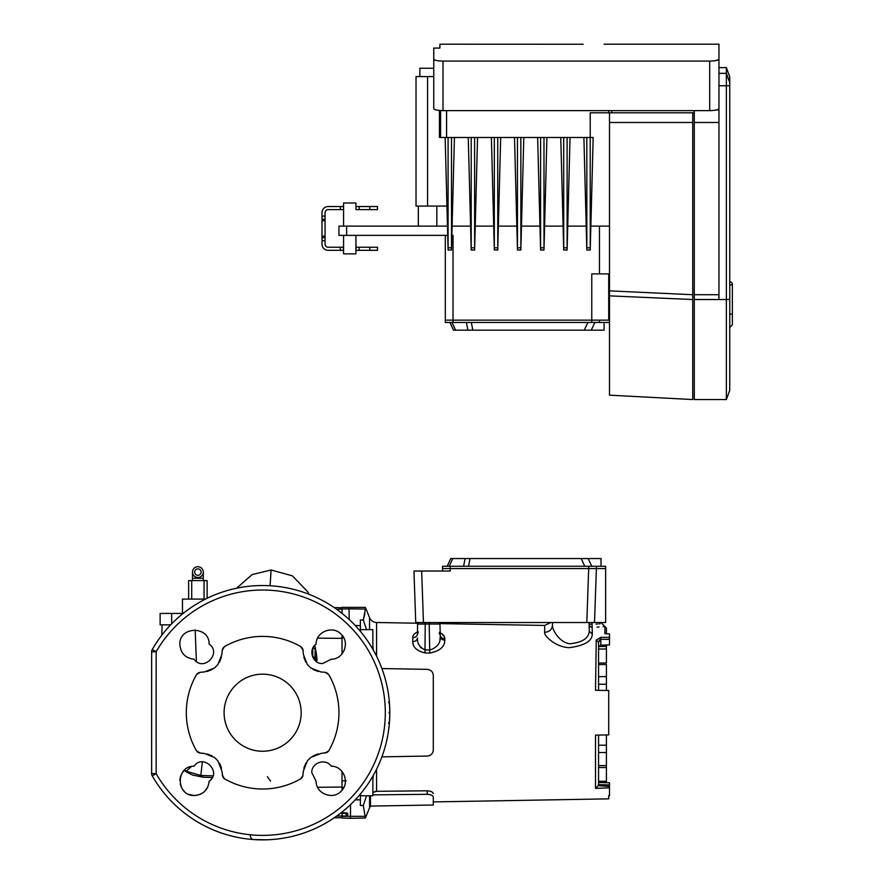 <?xml version="1.0" encoding="UTF-8"?>
<svg xmlns="http://www.w3.org/2000/svg" width="884" height="884" viewBox="0 0 884 884"><rect width="100%" height="100%" fill="white"/><g stroke="black" fill="none" stroke-linecap="round" stroke-linejoin="round"><path stroke-width="1.33" d="M202.37 761.875L200.812 775.456L203.187 777.224L212.304 777.544L211.906 778.263M210.668 779.909L209.143 781.301C222.26 772.097 203.254 753.069 194.038 766.196C175.43 765.864 175.894 796.396 194.502 795.478C203.176 794.694 208.049 789.964 209.143 781.301M179.861 644.58C180.645 653.243 185.375 658.127 194.038 659.21C203.243 672.337 222.271 653.331 209.143 644.104C209.464 625.507 178.944 625.971 179.861 644.58M322.583 663.541L331.235 659.21C343.567 659.475 350.296 642.48 341.125 634.226C332.87 625.054 315.875 631.751 316.129 644.104C307.798 649.63 312.593 664.105 322.583 663.541M311.798 772.66L316.129 781.301C315.864 793.633 332.859 800.363 341.113 791.202C350.285 782.948 343.589 765.953 331.235 766.196C325.71 757.864 311.234 762.671 311.798 772.66M301.168 712.703A38.542 38.542 0 0 0 262.636 674.161A38.542 38.542 0 0 0 224.094 712.703A38.542 38.542 0 0 0 262.636 751.245A38.542 38.542 0 0 0 301.168 712.703M156.137 712.703L156.159 773.644A122.677 122.677 0 0 0 385.313 712.703A122.677 122.677 0 0 0 156.159 651.773L156.137 712.703M302.792 776.296L303.389 770.981L307.367 760.837L310.77 757.444L320.903 753.466L327.235 752.383M328.108 751.665L328.76 750.792A76.311 76.311 0 0 0 328.76 674.614L325.157 672.315L320.903 671.951L310.77 667.972L307.367 664.569L303.389 654.436L303.024 650.182L300.726 646.58A76.311 76.311 0 0 0 224.547 646.58L222.249 650.182L221.873 654.436L217.895 664.569L214.503 667.972L204.359 671.951L200.115 672.315L196.502 674.614A76.311 76.311 0 0 0 196.502 750.792L198.016 752.383M313.08 755.897L318.163 753.908M303.842 768.207L305.82 763.168M223.674 778.174L224.547 778.826A76.311 76.311 0 0 0 300.726 778.826L302.306 777.323M199.044 752.87L204.359 753.466L214.503 757.444L217.895 760.837L221.873 770.981L222.956 777.301M219.453 763.179L220.613 765.61M220.624 765.632L221.431 768.24M207.132 753.908L212.171 755.897M152.247 649.53L156.159 651.773L151.639 651.828A4.63 4.63 0 0 1 152.247 649.53A127.185 127.185 0 0 1 389.811 712.703A127.185 127.185 0 0 1 152.247 775.876A4.63 4.63 0 0 1 151.639 773.577L151.639 651.828L151.639 773.577L151.639 651.828L151.639 773.577L156.159 773.644L152.247 775.876M207.85 786.87L204.989 791.058M202.292 793.235L200.237 794.318M197.574 795.158L194.955 795.478M193.43 795.445L188.845 794.351M184.181 791.224L182.546 789.29M181.574 787.71L180.214 784.075M179.861 780.583L180.016 778.694M180.181 777.787L180.9 775.412M181.938 773.301L183.585 771.069M195.198 629.949L196.381 661.519M342.031 613.341L342.031 609.054L336.671 609.297M342.031 635.209L342.031 637.916L342.031 635.209M343.799 637.894L342.031 637.916L342.031 653.939L342.031 638.37L317.61 638.126M346.185 780.892L342.031 780.738L342.031 771.478L342.031 790.197M350.506 804.65L350.506 818.308L342.031 818.009L342.031 812.064M389.115 712.316L389.811 711.918L389.358 701.951L388.662 702.404M388.717 702.769L389.424 702.714L389.667 706.581M389.358 701.951L389.424 702.714M388.662 723.013L389.358 723.466L389.811 713.487L389.115 713.09M389.733 717.289L389.424 722.703L388.717 722.637M250.249 835.082A4.63 3.68 94.1 0 0 253.609 839.568L267.399 839.8L253.609 839.568M307.367 760.837L310.77 757.444M325.157 753.091L328.76 750.792M328.76 674.614L327.246 673.033M326.218 672.536L324.306 672.249M321.909 672.039L320.903 671.951M318.152 671.497L313.091 669.519M310.77 667.972L307.367 664.569M305.831 662.26L303.831 657.188M303.024 650.182L302.792 649.11M302.781 649.077L302.317 648.105M301.599 647.232L300.726 646.58M224.547 646.58L222.956 648.094M222.47 649.121L222.171 651.033M221.961 653.42L221.873 654.436M221.431 657.188L219.442 662.249M217.895 664.569L214.503 667.972M212.193 669.508L207.11 671.509M200.115 672.315L198.038 673.022M197.165 673.741L196.502 674.614M196.502 750.792L200.115 753.091L204.359 753.466M214.503 757.444L217.895 760.837M222.249 775.224L224.547 778.826M300.726 778.826L303.024 775.224M314.936 660.359L315.223 647.342L316.306 653.353L316.295 661.519M315.223 647.342L314.66 645.419M316.306 653.353L317.124 660.436L312.715 656.149L312.737 648.348L312.737 657.155M182.469 613.43L160.114 613.43L160.114 624.833L170.689 624.833L162.07 624.833L161.794 635.198M191.353 766.538L186.27 771.235L184.535 770.108M313.179 647.464L314.958 649.077M447.16 566.257L450.763 558.544L601.021 558.544L601.021 566.257M596.391 566.257L596.391 568.567L605.639 568.567L596.391 568.567L594.512 622.524L586.81 622.524L588.689 568.567L596.391 568.567L450.243 568.567L588.689 568.567L588.689 566.257L605.639 566.257L605.639 622.524L594.512 622.524L596.391 568.567M442.541 571.031L442.541 566.257L588.689 566.257M588.169 558.544L591.772 566.257M450.243 566.257L450.243 568.567L442.541 568.567L450.243 568.567L450.243 571.031L421.657 571.031L423.458 622.524L415.745 622.524L413.955 571.031L421.657 571.031M360.528 793.898L360.528 795.766L372.86 795.766L372.86 776.152M372.86 649.254L372.86 629.651L360.528 629.651L360.528 631.507M373.324 775.345L372.86 779.489M606.413 734.924L606.413 752.549L598.556 752.527L598.556 735.057L598.556 783.997L598.556 782.473L609.496 782.793L609.496 795.688L608.722 795.711L608.722 798.86L433.293 801.921L433.293 805.004L433.293 797.18C433.072 795.534 431.049 794.572 427.226 794.307L427.226 790.793L376.573 791.313L372.86 792.462M369.556 795.766L369.556 807.733L370.462 806.097L370.462 795.766M374.816 791.567L375.645 791.39M598.556 745.212L606.413 745.212M597.065 627.132L599.098 627.032M603.109 626.69L604.877 626.491L606.413 628.027L606.413 633.795L609.496 633.883L609.496 644.878L600.822 645.165L598.556 646.768L598.556 642.082L598.556 690.349L598.556 663.088L606.413 662.978L606.413 648.978L598.556 649.033L598.556 663.088M592.059 622.524L592.092 624.237L589.109 624.237A3.083 3.05 178.5 0 0 592.136 627.209C608.535 626.458 608.535 626.458 592.136 627.209L592.324 633.994C592.114 641.121 584.446 645.674 569.296 647.663C555.804 647.287 543.804 635.806 544.643 632.314L544.699 626.657M550.876 622.524L544.71 625.441L439.889 623.607M439.304 632.391C442.873 633.894 444.707 636.005 444.785 638.734L444.785 638.591M444.409 636.823L441.624 633.596M438.42 622.524A1.547 1.547 0 0 1 439.956 624.027L440.243 635.01A4.63 3.845 -1.5 0 0 444.785 638.734L444.829 640.126C444.774 646.79 439.757 651.099 429.768 653.044L424.95 652.922C416.905 651 412.828 647.232 412.729 641.618L412.762 637.607C412.795 635.01 414.596 633.077 418.187 631.795M412.894 643.243L413.513 645.132M444.63 642.06L444.829 640.126A4.63 3.768 178.5 0 1 440.287 636.469L439.901 639.95M609.496 639.375L600.822 639.287L600.822 637.309L596.236 640.104L595.518 690.305L608.722 690.526L608.722 734.88L595.518 735.112L595.518 788.406L609.496 787.81L609.496 786.462L598.17 785.677L595.86 788.219M600.822 637.309L609.496 637.397M609.496 633.883L604.899 633.762L604.899 626.491L601.849 623.485L601.827 622.524M592.092 624.237C604.7 623.452 604.7 623.452 592.092 624.237L592.136 627.209M600.225 623.739L599.087 623.883M597.54 624.038L596.103 624.148M589.064 622.524L589.296 631.275C588.567 638.436 582.048 642.591 569.749 643.762C559.24 642.546 551.848 629.054 552.489 625.286L552.511 622.524M544.643 632.314C549.362 631.961 551.981 629.618 552.489 625.286M412.762 637.607A4.63 3.879 -179.5 0 0 417.469 633.773L417.557 624.049L417.469 633.773L418.198 632.767M347.732 813.368L346.185 812.893L347.732 813.324L347.732 815.855L346.185 816.098L346.185 813.368L342.031 813.368L342.031 815.943L346.185 816.098M342.031 609.054C342.031 606.778 342.031 606.778 342.031 609.054L349.036 608.811C349.003 606.534 349.003 606.534 349.036 608.811L349.224 619.551M346.185 812.893L342.031 812.739M433.226 750.781L432.939 751.952L433.226 750.781M429.591 755.544L428.442 755.919M427.226 790.793C430.784 791.025 432.795 791.942 433.259 793.534L432.154 792.086M431.591 791.744L430.519 791.291M428.596 755.886L429.513 755.588M598.556 676.658L606.413 676.558L606.413 690.492M606.413 684.216L598.556 684.282M598.556 767.5L598.556 781.257L606.413 781.323L606.413 782.384L606.413 767.544L598.556 767.5L598.556 765.599L606.413 765.621L606.413 766.837M609.496 782.793L598.556 782.473M598.556 782.152L598.556 781.257M598.556 752.527L598.556 765.599M598.556 649.033L598.556 646.569L606.413 646.436L606.413 644.977L609.496 644.878M373.324 650.06L372.86 645.917M360.451 793.987L360.352 805.534L363.324 805.49L366.495 795.766M349.036 608.811L365.401 609.098C365.401 606.822 365.401 606.822 365.401 609.098L363.324 619.949L360.352 620.038M360.352 619.905L360.451 631.419L360.407 625.607L355.235 625.529M363.324 805.49L365.39 818.043L350.506 818.308M363.324 619.949L366.495 629.651L363.324 619.949L364.882 613.695M381.91 756.859L427.226 756.063C431.049 755.522 433.061 753.466 433.293 749.897L433.293 675.509C433.072 671.939 431.049 669.884 427.226 669.343L381.91 668.558M372.86 794.871L427.226 794.307M433.293 801.921L433.293 797.18M598.556 783.997L598.17 785.677M606.413 646.436L606.413 648.978M606.413 676.547L606.413 664.514L598.556 664.602M606.413 752.549L606.413 765.621M592.324 633.994L589.296 631.275M600.822 645.165L600.822 639.287L598.556 642.082L596.236 640.104M421.259 648.005L420.077 646.547M412.729 641.618A4.63 3.669 0.5 0 0 417.436 637.983C417.071 643.309 419.602 647.276 425.038 649.906L429.845 650.027C437.26 647.486 440.74 642.955 440.287 636.469M439.956 624.027L417.557 624.049A1.547 1.547 0 0 1 419.093 622.524M425.259 622.524L424.95 652.922M429.171 622.524L429.768 653.044M423.458 622.524L586.81 622.524M709.697 110.633L709.697 61.084C715.366 60.941 718.449 60.311 718.957 59.162L718.957 108.555C718.471 109.782 715.388 110.478 709.697 110.633L443.006 110.633C437.326 110.478 434.243 109.793 433.757 108.555L433.757 48.068L439.923 48.068L439.923 44.2L583.164 44.255M433.757 59.162C434.243 60.3 437.326 60.941 443.006 61.084L443.006 110.633M709.697 61.084L443.006 61.084M718.957 59.162L718.957 44.2L718.957 59.162M718.559 59.703L714.891 60.742M713.278 60.93L711.609 61.04M441.149 61.04L439.923 60.974M609.496 295.864L609.496 395.181L692.747 399.546L692.747 299.532L609.496 295.864L609.496 290.869L692.747 294.715L692.747 299.532M439.436 110.467L439.436 137.473L590.225 137.473L590.225 112.798L692.747 112.798L692.747 294.715M609.496 112.798L609.496 290.869M729.742 299.378L726.372 299.532L726.372 67.637L729.742 76.886L729.742 390.297L726.372 399.546L726.372 299.532L694.283 299.532L694.283 399.546L726.372 399.546M718.957 299.532L718.957 99.715M694.283 110.633L694.283 299.532M718.957 109.959L716.471 109.959M729.753 220.127L729.742 190.712M718.957 294.715L694.283 294.715M729.753 185.75L729.742 160.59M729.753 151.728L729.742 159.882M729.753 149.96L729.742 115.296M729.753 114.898L729.742 106.743M419.878 76.576L419.878 68.245L433.757 68.245M692.747 112.798L694.283 112.798M608.722 112.798L608.722 110.633M586.832 137.473L586.832 247.829L590.225 247.829L590.225 137.473L593.175 137.473L590.225 250.006L586.832 250.006L583.893 137.473M586.81 249.001L586.832 247.829M590.225 247.829L590.258 249.001M567.097 137.473L567.13 249.001L570.047 137.473M567.13 249.001L567.097 250.006L563.716 250.006L560.765 137.473M563.716 250.006L567.097 250.006M563.716 137.473L563.716 247.829L567.097 247.829M563.683 249.001L563.716 247.829M543.98 137.473L544.003 249.001L546.92 137.473M544.003 249.001L543.98 250.006L540.588 250.006L537.638 137.473M540.588 250.006L543.98 250.006M540.588 137.473L540.588 247.829L543.98 247.829M540.555 249.001L540.588 247.829M520.853 137.473L520.875 249.001L523.803 137.473M520.875 249.001L520.853 250.006L517.46 250.006L514.51 137.473M517.46 250.006L520.853 250.006M517.46 137.473L517.46 247.829L520.853 247.829M517.438 249.001L517.46 247.829M497.725 137.473L497.758 249.001L500.675 137.473M497.758 249.001L497.725 250.006L494.333 250.006L491.393 137.473M494.333 250.006L497.725 250.006M494.333 137.473L494.333 247.829L497.725 247.829M494.311 249.001L494.333 247.829M474.609 137.473L474.631 249.001L477.548 137.473M474.631 249.001L474.609 250.006L471.216 250.006L468.266 137.473M471.216 137.473L471.216 247.829L474.609 247.829M471.183 249.001L471.216 247.829M451.481 137.473L451.503 249.001L454.431 137.473M451.503 249.001L451.481 250.006L448.089 250.006L445.138 137.473M448.089 250.006L451.481 250.006M448.089 137.473L448.089 247.829L451.481 247.829M448.066 249.001L448.089 247.829M427.591 206.071L427.591 76.576L416.021 76.576L416.021 206.071L446.939 206.071M427.591 76.576L433.757 76.576M197.883 568.887A3.216 3.216 0 0 0 194.668 572.114A3.216 3.216 0 0 0 197.883 575.329A3.216 3.216 0 0 0 201.11 572.114A3.216 3.216 0 0 0 197.883 568.887M197.883 577.506A5.392 5.392 0 0 1 192.491 572.114A5.392 5.392 0 0 1 197.883 566.71A5.392 5.392 0 0 1 203.276 572.114A5.392 5.392 0 0 1 197.883 577.506M192.491 580.589L192.491 578.28L203.276 578.28L203.276 580.589M205.475 599.087L182.469 599.087L182.469 613.971M188.635 599.087L188.635 580.589L207.132 580.589L207.132 598.269M729.742 284.847L732.361 284.847L732.361 324.925L732.361 314.14L729.742 314.14M732.361 284.538A2.774 2.774 0 0 0 729.742 281.764A2.774 2.774 0 0 1 732.361 284.538M604.104 322.461L604.104 330.174L591.252 330.174L594.855 322.461L591.252 330.174L453.536 330.174L449.934 322.461M609.496 322.461L445.315 322.461L445.315 320.152L453.028 320.152L445.315 320.152L445.315 235.365M586.921 330.174L589.12 330.174M609.496 320.152L608.722 320.152L609.496 320.152M599.474 320.152L599.474 322.461M591.772 322.461L591.772 273.896L608.722 273.896L608.722 320.152L453.028 320.152L453.028 322.461M359.136 250.316L369.777 250.316L369.777 247.233L359.136 247.233L359.136 250.316L355.898 250.316L355.898 253.863L343.567 253.863L343.567 235.365M359.136 209.618L369.777 209.618L369.777 206.536L359.136 206.536L359.136 209.618L356.053 209.618L355.898 202.988L343.567 202.988L343.567 226.116M338.948 226.116L346.65 226.116L346.65 235.365L338.948 235.365L338.948 226.116M599.474 273.896L599.474 226.116L590.855 226.116M586.214 226.116L567.727 226.116M563.086 226.116L544.599 226.116M539.958 226.116L521.483 226.116M516.842 226.116L498.355 226.116M493.714 226.116L475.227 226.116M470.586 226.116L452.111 226.116M447.459 226.116L346.65 226.116M599.474 226.116L609.496 226.116M591.772 320.152L453.028 320.152L453.028 235.365L451.868 235.365M447.702 235.365L346.65 235.365M321.986 212.701L321.986 216.094L325.069 216.094L325.069 212.701A3.083 3.083 0 0 1 328.152 209.618L340.329 209.618L340.329 206.536L328.152 206.536A6.166 6.166 0 0 0 321.986 212.701M369.777 206.536L377.479 206.536L377.479 209.618L369.777 209.618M340.329 206.536L343.412 206.536L343.567 209.618M355.898 202.988L356.053 209.618M343.412 209.618L340.329 209.618M325.069 216.094L325.069 240.757L321.986 240.757L321.986 244.15A6.166 6.166 0 0 0 328.152 250.316L340.329 250.316L340.329 247.233L328.152 247.233A3.083 3.083 0 0 1 325.069 244.15L325.069 240.757M340.329 247.233L343.412 247.233L343.412 250.316L340.329 250.316M356.053 250.316L355.898 235.365L355.898 253.863M356.053 247.233L359.136 247.233M369.777 247.233L377.479 247.233L377.479 250.316L369.777 250.316M321.986 240.757L321.986 236.127L325.069 236.127M325.069 220.713L321.986 220.713L321.986 236.127M321.986 220.713L321.986 216.094M356.053 206.536L359.136 206.536M321.986 219.177L325.069 219.177M321.986 237.674L325.069 237.674L321.986 237.674M342.031 815.976L336.671 816.12M317.621 787.29L342.031 787.047M212.978 775.876L200.812 775.456L186.27 771.235L186.723 772.174L184.203 770.417M270.106 585.738L271.101 570.003L252.139 574.578L236.592 588.214M470.045 558.544L468.553 566.257M584.777 566.257L581.186 558.544M452.807 558.544L449.216 566.257M463.614 566.257L465.106 558.544M376.573 769.213L376.573 791.313M417.8 623.22L376.573 622.502L376.573 656.193M365.39 816.341L342.031 816.308M343.799 787.511L342.031 787.478M595.518 746.969L595.518 780.959M369.556 629.651L369.556 617.684L365.401 607.396L342.031 607.352M360.407 799.821L355.213 799.909M609.496 784.948L598.556 784.616M609.496 122.489L692.747 122.489M729.742 82.532L726.372 73.35L718.957 73.35M729.742 85.748L718.957 85.748M718.957 122.489L694.283 122.489M440.586 137.473L440.586 110.555M611.805 112.798L611.805 110.633M446.575 137.473L446.575 110.633M171.673 613.43L171.673 623.806M204.049 599.087L204.049 580.589M191.718 580.589L191.718 599.087M451.989 322.461L455.58 330.174M467.879 330.174L466.387 322.461M584.269 330.174L587.871 322.461M471.338 322.461L472.818 330.174M388.761 701.973L389.291 701.222M388.761 723.444L389.291 724.195M203.187 777.224L192.646 775.069L186.723 772.174M270.537 781.147L267.366 776.616L270.537 781.147M308.914 594.247L307.687 591.783L292.394 575.849L271.101 570.003M342.031 607.75L334.174 607.551M342.031 817.656L334.174 817.866M439.282 623.596L439.249 622.524M376.573 622.502C373.269 622.292 370.937 620.69 369.556 617.684M369.556 807.733L365.39 818.043M433.293 805.004L370.462 806.097M599.75 639.662L598.556 642.104M440.243 635.01L439.271 633.441M718.957 44.2L604.104 44.2M726.372 67.637L718.957 67.637M203.276 578.28L203.276 572.114M192.491 578.28L192.491 572.114M729.587 327.699L732.361 324.925M436.84 206.071L436.84 226.116M418.331 206.071L418.331 226.116"/></g></svg>

